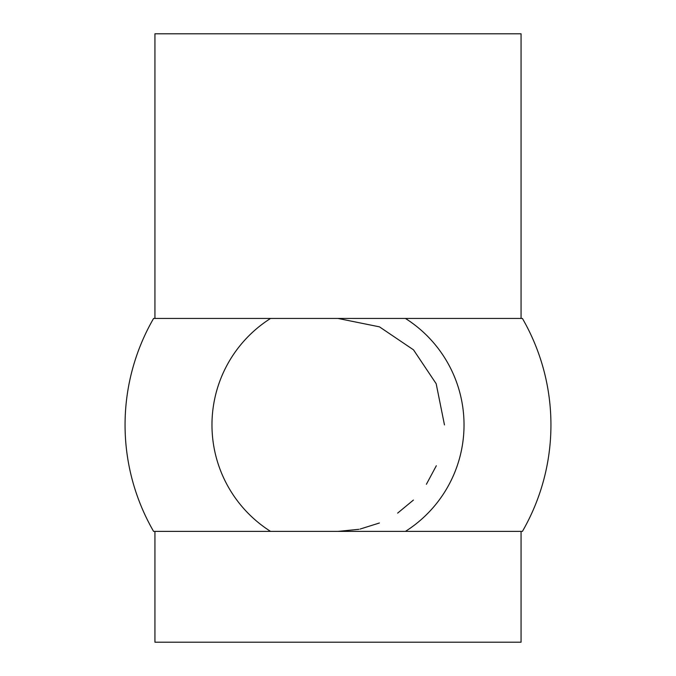 <?xml version="1.0" encoding="UTF-8"?>
<svg xmlns="http://www.w3.org/2000/svg" width="676" height="676" viewBox="0 0 676 676"><rect width="100%" height="100%" fill="white"/><g stroke="black" fill="none" stroke-linecap="round" stroke-linejoin="round"><path stroke-width="1.01" d="M338 318.447L379.456 326.846L413.509 349.847L436.181 383.731L444.47 424.917M154.939 531.387L154.939 642.2L521.061 642.2L521.061 531.387M521.061 318.447L521.061 33.8L154.939 33.8L154.939 318.447M338.059 531.387L358.931 529.308M360.063 529.071L379.413 522.996M397.649 513.109L413.416 500.063M426.395 484.269L436.324 465.747M125.06 424.917A212.94 212.94 -90 0 1 153.587 318.447L522.413 318.447A212.94 212.94 -90 0 1 522.413 531.387L153.587 531.387A212.94 212.94 -90 0 1 125.06 424.917M405.431 531.387A126.023 126.023 90 0 0 405.431 318.447M270.569 531.387A126.023 126.023 -90 0 1 270.569 318.447"/></g></svg>
